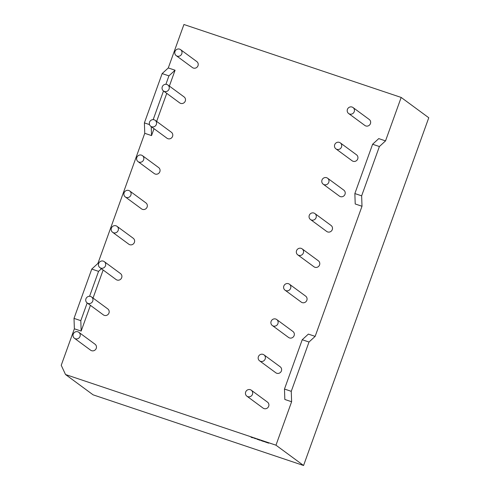<?xml version="1.0" encoding="UTF-8"?>
<svg xmlns="http://www.w3.org/2000/svg" width="490" height="490" viewBox="0 0 490 490"><rect width="100%" height="100%" fill="white"/><g stroke="black" fill="none" stroke-linecap="round" stroke-linejoin="round"><path stroke-width="0.73" d="M163.464 90.944L179.695 102.888A3.706 3.571 -53.6 0 0 185.061 101.546A3.706 3.571 -53.6 0 0 184.087 96.916L167.856 84.972A3.706 3.571 126.4 0 1 164.407 91.434A3.706 3.571 126.4 0 1 162.49 86.307A3.706 3.571 126.4 0 1 167.856 84.972M150.742 126.273L166.974 138.217A3.706 3.571 -53.6 0 0 172.339 136.882A3.706 3.571 -53.6 0 0 171.371 132.245L155.14 120.301A3.706 3.571 126.4 0 1 151.686 126.763A3.706 3.571 126.4 0 1 149.769 121.642A3.706 3.571 126.4 0 1 155.14 120.301M138.021 161.602L154.252 173.552A3.706 3.571 -53.6 0 0 159.624 172.211A3.706 3.571 -53.6 0 0 158.65 167.58L142.419 155.63A3.706 3.571 126.4 0 1 138.97 162.098A3.706 3.571 126.4 0 1 137.053 156.971A3.706 3.571 126.4 0 1 142.419 155.63M125.299 196.937L141.537 208.881A3.706 3.571 -53.6 0 0 146.902 207.54A3.706 3.571 -53.6 0 0 145.928 202.909L129.697 190.965A3.706 3.571 126.4 0 1 126.249 197.427A3.706 3.571 126.4 0 1 124.331 192.3A3.706 3.571 126.4 0 1 129.697 190.965M112.584 232.266L128.815 244.21A3.706 3.571 -53.6 0 0 134.18 242.875A3.706 3.571 -53.6 0 0 133.207 238.238L116.975 226.294A3.706 3.571 126.4 0 1 113.527 232.756A3.706 3.571 126.4 0 1 111.61 227.636A3.706 3.571 126.4 0 1 116.975 226.294M99.862 267.595L116.093 279.545A3.706 3.571 -53.6 0 0 121.459 278.204A3.706 3.571 -53.6 0 0 120.491 273.573L104.26 261.623A3.706 3.571 126.4 0 1 100.805 268.091A3.706 3.571 126.4 0 1 98.888 262.965A3.706 3.571 126.4 0 1 104.26 261.623M87.14 302.93L103.372 314.874A3.706 3.571 -53.6 0 0 108.743 313.533A3.706 3.571 -53.6 0 0 107.769 308.902L91.538 296.958A3.706 3.571 126.4 0 1 88.09 303.42A3.706 3.571 126.4 0 1 86.173 298.294A3.706 3.571 126.4 0 1 91.538 296.958M74.425 338.259L90.656 350.203A3.706 3.571 -53.6 0 0 96.022 348.868A3.706 3.571 -53.6 0 0 95.048 344.231L78.817 332.287A3.706 3.571 126.4 0 1 75.368 338.749A3.706 3.571 126.4 0 1 73.451 333.629A3.706 3.571 126.4 0 1 78.817 332.287M323.18 184.173L339.411 196.123A3.706 3.571 -53.6 0 0 344.782 194.781A3.706 3.571 -53.6 0 0 343.809 190.145L327.577 178.201A3.706 3.571 -53.6 0 0 322.212 179.542A3.706 3.571 -53.6 0 0 324.129 184.663A3.706 3.571 -53.6 0 0 327.577 178.201M310.464 219.502L326.695 231.452A3.706 3.571 -53.6 0 0 332.061 230.11A3.706 3.571 -53.6 0 0 331.087 225.48L314.856 213.53A3.706 3.571 -53.6 0 0 309.49 214.871A3.706 3.571 -53.6 0 0 311.407 219.998A3.706 3.571 -53.6 0 0 314.856 213.53M335.901 148.844L352.132 160.787A3.706 3.571 -53.6 0 0 357.498 159.446A3.706 3.571 -53.6 0 0 356.53 154.816L340.299 142.872A3.706 3.571 -53.6 0 0 334.927 144.207A3.706 3.571 -53.6 0 0 336.851 149.334A3.706 3.571 -53.6 0 0 340.299 142.872M348.623 113.508L364.854 125.458A3.706 3.571 -53.6 0 0 370.22 124.117A3.706 3.571 -53.6 0 0 369.252 119.487L353.021 107.537A3.706 3.571 -53.6 0 0 347.649 108.878A3.706 3.571 -53.6 0 0 349.566 114.005A3.706 3.571 -53.6 0 0 353.021 107.537M176.179 55.609L192.411 67.559A3.706 3.571 -53.6 0 0 197.782 66.217A3.706 3.571 -53.6 0 0 196.809 61.587L180.577 49.637A3.706 3.571 126.4 0 1 177.129 56.105A3.706 3.571 126.4 0 1 175.212 50.978A3.706 3.571 126.4 0 1 180.577 49.637M285.021 290.166L301.252 302.116A3.706 3.571 -53.6 0 0 306.624 300.774A3.706 3.571 -53.6 0 0 305.65 296.138L289.418 284.194A3.706 3.571 -53.6 0 0 284.053 285.535A3.706 3.571 -53.6 0 0 285.97 290.656A3.706 3.571 -53.6 0 0 289.418 284.194M297.742 254.837L313.974 266.781A3.706 3.571 -53.6 0 0 319.339 265.439A3.706 3.571 -53.6 0 0 318.371 260.809L302.14 248.865A3.706 3.571 -53.6 0 0 296.769 250.2A3.706 3.571 -53.6 0 0 298.686 255.327A3.706 3.571 -53.6 0 0 302.14 248.865M272.299 325.495L288.536 337.445A3.706 3.571 -53.6 0 0 293.902 336.103A3.706 3.571 -53.6 0 0 292.928 331.473L276.697 319.523A3.706 3.571 -53.6 0 0 271.331 320.864A3.706 3.571 -53.6 0 0 273.249 325.991A3.706 3.571 -53.6 0 0 276.697 319.523M259.584 360.83L275.815 372.774A3.706 3.571 -53.6 0 0 281.18 371.432A3.706 3.571 -53.6 0 0 280.207 366.802L263.975 354.858A3.706 3.571 -53.6 0 0 258.61 356.193A3.706 3.571 -53.6 0 0 260.527 361.32A3.706 3.571 -53.6 0 0 263.975 354.858M246.862 396.159L263.093 408.109A3.706 3.571 -53.6 0 0 268.459 406.767A3.706 3.571 -53.6 0 0 267.491 402.131L251.26 390.187A3.706 3.571 -53.6 0 0 245.888 391.528A3.706 3.571 -53.6 0 0 247.805 396.649A3.706 3.571 -53.6 0 0 251.26 390.187M252.515 437.723L252.822 437.803M259.357 440.063L260.019 440.259L259.357 440.063M260.019 440.259L259.706 440.185M261.593 440.749L260.95 440.571L261.593 440.749M260.956 440.553L261.268 440.639M263.626 441.435L262.928 441.202L263.596 441.453M267.479 442.727L266.781 442.568L267.479 442.727M90.423 305.344L81.162 331.081L74.37 328.802L61.232 365.289L65.519 374.525L275.974 445.19L303.567 465.5L428.768 117.753L401.175 97.443L385.532 140.887L378.746 138.609L372.608 144.25L354.858 193.556L361.645 195.835L379.395 146.535L372.608 144.25M65.519 374.525L93.112 394.836L303.567 465.5M268.704 443.138L268.006 442.978L268.704 443.138M266.248 442.317L265.555 442.158L266.248 442.317M264.808 441.833L264.079 441.588L264.808 441.833M262.168 441.006L262.83 441.202L262.168 441.006M262.83 441.202L262.524 441.129M258.879 439.842L258.181 439.604L258.849 439.855M257.532 439.426L256.834 439.193L257.532 439.426M253.967 438.256L254.304 438.342M252.221 437.607L251.039 437.209L252.044 437.619M291.262 391.326L309.012 342.02L302.226 339.741L284.476 389.048L291.262 391.326L291.617 401.745L275.974 445.19M291.617 401.745L284.831 399.466L284.476 389.048M361.645 195.835L362 206.253L315.15 336.379L308.363 334.1L302.226 339.741M362 206.253L355.213 203.975L354.858 193.556M169.369 86.081L175.071 70.223L168.284 67.945L183.928 24.5L401.175 97.443M166.747 93.357L156.647 121.41M154.025 128.692L151.539 135.589L144.752 133.311L97.902 263.436L91.765 269.077L98.557 271.356L89.578 296.285M98.6 263.669L97.902 263.436M103.145 270.014L93.045 298.067M87.177 302.955L80.807 320.662L74.015 318.384L91.765 269.077M101.406 268.734L98.557 271.356M80.807 320.662L81.162 331.081M74.015 318.384L74.37 328.802M149.524 124.607L144.397 122.892L144.752 133.311M144.397 122.892L162.147 73.586L168.284 67.945M315.15 336.379L309.012 342.02M385.532 140.887L379.395 146.535M175.071 70.223L168.934 75.864L165.902 84.298M163.501 90.969L153.18 119.627M168.934 75.864L162.147 73.586M151.239 126.634L151.539 135.589M262.107 440.963L262.732 441.172L262.107 440.963M259.296 440.02L259.921 440.228L259.296 440.02M255.186 438.642L255.572 438.771L255.186 438.642"/></g></svg>
